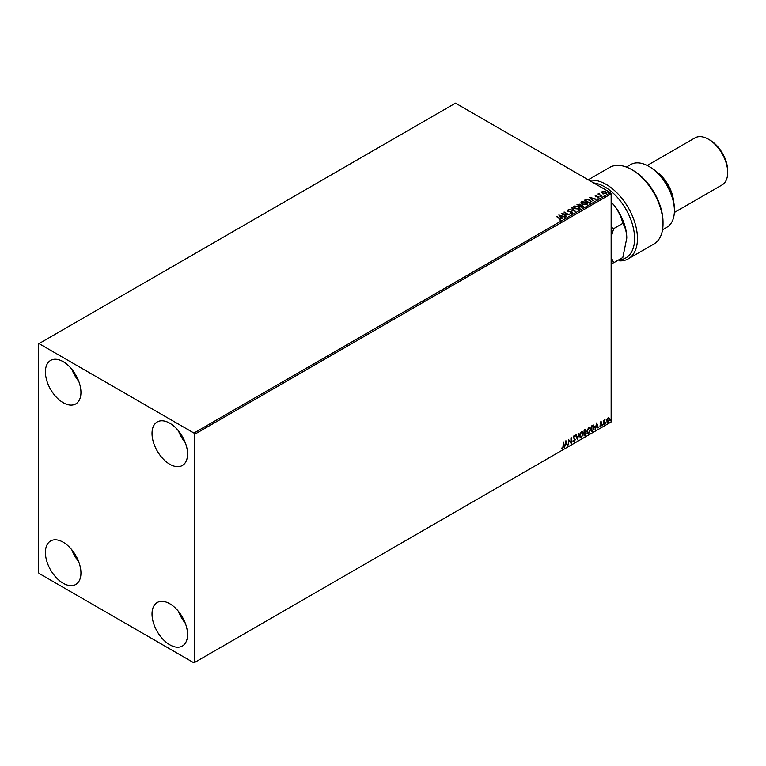 <?xml version="1.0" encoding="UTF-8"?>
<svg xmlns="http://www.w3.org/2000/svg" width="766" height="766" viewBox="0 0 766 766"><rect width="100%" height="100%" fill="white"/><g stroke="black" fill="none" stroke-linecap="round" stroke-linejoin="round"><path stroke-width="1.15" d="M169.784 644.79A25.125 14.506 60 0 1 153.372 622.653A25.125 14.506 60 0 1 157.221 602.516A25.125 14.506 60 0 1 169.784 603.761A25.125 14.506 60 0 1 186.195 625.899A25.125 14.506 60 0 1 182.346 646.035A25.125 14.506 60 0 1 169.784 644.79M185.315 623.265A25.125 14.506 60 0 1 178.421 611.335M63.176 402.696A25.125 14.506 60 0 1 46.764 380.549A25.125 14.506 60 0 1 50.613 360.413A25.125 14.506 60 0 1 63.176 361.657A25.125 14.506 60 0 1 79.587 383.804A25.125 14.506 60 0 1 75.738 403.941A25.125 14.506 60 0 1 63.176 402.696M78.707 381.171A25.125 14.506 60 0 1 71.812 369.231M169.784 464.244A25.125 14.506 60 0 1 153.372 442.106A25.125 14.506 60 0 1 157.221 421.97A25.125 14.506 60 0 1 169.784 423.215A25.125 14.506 60 0 1 186.195 445.352A25.125 14.506 60 0 1 182.346 465.489A25.125 14.506 60 0 1 169.784 464.244M185.315 442.719A25.125 14.506 60 0 1 178.421 430.789M63.176 583.242A25.125 14.506 60 0 1 46.764 561.105A25.125 14.506 60 0 1 50.613 540.968A25.125 14.506 60 0 1 63.176 542.213A25.125 14.506 60 0 1 79.587 564.351A25.125 14.506 60 0 1 75.738 584.487A25.125 14.506 60 0 1 63.176 583.242M78.707 561.717A25.125 14.506 60 0 1 71.812 549.787M38.3 344.02L38.3 572.164L39.009 573.399L193.951 662.849L194.66 662.437L194.66 434.293L193.951 433.058L39.009 343.608L38.3 344.02M608.692 417.738L609.133 419.088L608.022 422.219L606.615 420.869L606.988 419.165L608.022 417.872L609.047 417.968L609.42 419.251L608.022 422.219L607.179 422.296M608.022 417.872L608.759 417.805M603.675 424.651L603.675 420.448L604.058 420.85L605.016 419.749L603.675 424.651M601.023 421.913L601.77 422.085L600.678 423.186L601.77 424.613L600.956 426.298L600.171 426.183L601.387 424.862L600.295 423.435L601.023 421.913L601.77 422.085L601.281 422.363M601.54 422.573L600.764 422.248L600.678 423.186M600.4 423.024L601.77 424.613M601.482 424.45L600.956 426.298L600.171 426.183M600.391 425.666L600.917 425.8M601.291 424.508L600.42 424.01M593.43 425.025L594.56 427.112L592.654 431.019L591.496 431.679L591.496 425.934L593.861 425.13M584.803 429.803L585.952 430.569L585.483 432.062L586.268 433.077L584.094 435.959L584.094 430.214L585.607 429.64M584.515 429.64L585.664 430.406L585.195 431.89L585.904 432.129M577.401 439.818L575.802 435.002L576.223 434.753L577.43 438.42L579.058 433.116L577.401 439.818M568.726 444.826L568.343 439.311L570.833 442.154L571.216 437.645L571.216 443.39L568.726 440.555L568.343 444.72M563.307 446.042L563.69 441.992L563.69 445.869L562.78 448.416L561.842 448.292L562.771 447.823L563.307 446.042M563.403 442.154L562.78 448.416L561.842 448.292M194.66 662.437L611.144 421.98L611.144 193.836L194.66 434.293M565.921 440.709L567.577 445.496L566.649 444.184L565.251 444.998L564.322 447.373L565.921 440.709M574.931 436.677L573.983 436.16L574.653 436.515L573.983 436.16L573.485 437.185L575.007 439.464L574.241 441.791L573.131 441.178L573.437 440.709L574.213 441.216L574.912 439.847L573.38 437.587L574.27 435.739L575.228 436.151L573.763 437.348L575.295 439.627L574.241 441.791L573.131 441.178M573.437 440.709L574.213 441.216M574.27 435.739L575.228 436.151L574.72 436.39M579.508 435.758L581.394 431.622L582.553 431.526L583.328 433.527L581.423 437.645L580.293 437.74L579.508 435.758M586.9 431.488L588.795 427.351L589.944 427.246L590.73 429.247L588.824 433.374L587.694 433.47L586.9 431.488M596.666 422.956L598.323 427.744L597.901 427.983L597.394 426.442L595.996 427.246L595.067 429.621L596.666 422.956M602.469 424.948L602.785 424.278L602.785 425.235L602.181 424.785M602.785 424.278L602.497 425.073M605.399 423.253L605.724 422.593L605.724 423.55L605.121 423.091M605.724 422.593L605.437 423.378M610.186 420.486L610.502 419.825L610.502 420.783L609.899 420.323M610.502 419.825L610.215 420.62M601.75 192.4L602.181 191.452L603.819 191.203L605.475 191.73L605.944 193.626L602.67 193.358L601.75 192.4L602.181 191.452L603.819 191.203M606.433 192.946L605.944 193.626M601.549 196.096L597.911 193.989L598.83 194.085L599.309 193.252L599.519 194.411L601.549 196.096M598.198 194.162L598.83 194.411L599.309 193.252M599.28 193.645L599.519 194.736L601.645 196.039M595.421 196.785L595.192 195.483L596.455 195.359L595.785 196.23L598.648 196.632L598.888 197.705L597.614 197.867L598.284 196.862L595.421 196.46L595.192 195.483L595.421 196.46M595.67 195.732L596.207 196.364M596.207 196.69L598.648 196.632L598.888 197.705M597.49 197.877L598.399 197.791L598.284 196.862M590.519 202.454L589.36 203.124L584.391 200.252L586.507 199.237L590.002 199.955L591.333 201.506L590.519 202.454M581.968 207.394L576.99 204.522L580.073 204.168L580.666 205.049L582.725 205.326L582.964 206.82L581.968 207.394M580.676 204.924L582.725 205.326M583.414 206.217L582.964 206.82M575.266 211.263L568.698 209.309L574.098 210.554L571.532 207.672L571.953 207.433L575.266 211.263M566.591 216.271L561.239 213.618L567.434 214.327L564.111 211.962L569.081 214.834L562.895 214.135L566.591 216.271M559.075 219.986L560.262 219.488L556.576 216.309L559.936 218.253L560.769 219.785L559.257 219.995L560.377 219.392M193.951 433.058L610.435 192.601L455.492 103.151L39.009 343.608M558.816 215.016L565.442 216.931L562.924 216.548L561.526 217.352L562.196 218.817L558.816 215.016M572.24 213.159L570.038 213.178L571.704 212.881L571.551 211.99L567.309 211.311L567.041 210.123L568.841 210.056L567.539 210.42L567.673 211.071L571.943 211.78L572.24 213.159L572.604 212.642M570.096 212.852L571.704 213.207L571.551 211.99M567.309 211.311L567.041 210.123L568.841 210.056M567.539 210.42L567.673 211.406L568.544 211.311M574.912 208.63L573.543 206.935L574.165 206.016L578.713 206.399L580.053 208.093L579.422 209.013L574.912 208.63M582.304 204.35L580.944 202.664L581.557 201.736L586.105 202.128L587.455 203.823L586.823 204.742L582.304 204.35M589.552 197.274L596.187 199.189L593.669 198.796L592.271 199.61L593.353 200.826L592.932 201.065L589.552 197.274M599.989 196.594L600.716 196.642M602.919 194.899L603.656 194.947M607.706 192.132L608.434 192.189M610.435 192.601L611.144 193.836M556.576 216.634L559.936 218.578L560.769 220.11M559.142 215.39L565.069 217.151M562.416 218.683L561.526 217.352M560.042 215.696L561.181 217.295L562.254 216.347L560.042 215.696L561.181 216.97L562.254 216.347M561.832 213.963L567.434 214.327M564.111 212.287L568.496 214.825M566.313 216.433L562.895 214.135M571.704 213.207L571.551 212.326L571.704 213.207M567.539 210.755L567.673 211.406L567.539 210.755M568.544 211.646L569.511 211.33M569.511 211.655L571.943 211.78M571.943 212.105L572.24 213.484M569.119 209.396L574.098 210.554M571.953 207.758L574.998 211.186M573.562 207.107L574.165 206.016M574.165 206.341L578.713 206.399M578.713 206.734L580.044 208.256M574.692 206.629L575.285 208.735L578.895 209.051L579.402 208.113M574.213 207.222L574.692 206.293L575.285 208.4L579.412 208.275M578.895 209.051L578.33 206.619L574.692 206.293M577.277 204.685L580.073 204.168M580.073 204.493L580.666 205.374M582.725 205.661L582.964 207.155M579.986 205.815L581.834 207.213L582.342 205.547L579.986 205.815L581.834 206.877L582.342 205.547M577.88 204.599L579.479 205.843L579.699 204.398L577.88 204.599L579.479 205.518L579.699 204.398M580.954 202.837L581.557 201.736M581.557 202.071L586.105 202.128M586.105 202.463L587.436 203.986M582.083 202.358L582.687 204.465L586.296 204.781L586.794 203.842M581.614 202.952L582.083 202.023L582.687 204.129L586.813 204.005M586.296 204.781L585.722 202.348L582.083 202.023M584.678 200.414L586.507 199.237M586.507 199.562L590.002 199.955M590.002 200.29L591.314 201.669M590.548 202.032L589.619 200.175L586.775 199.629L585.281 200.328L589.236 202.942L590.634 201.535M585.281 200.328L589.236 202.607L590.653 201.697M589.887 197.638L595.814 199.399M593.162 200.931L592.271 199.61M590.787 197.944L591.927 199.543L592.989 198.605L590.787 197.944L591.927 199.217L592.989 198.605M595.192 195.818L596.455 195.359M595.67 196.058L595.785 196.556L595.67 196.058M598.648 196.958L598.888 198.03M598.399 197.791L598.284 197.188L598.399 197.791M598.83 194.411L598.897 193.683M599.28 193.97L599.519 194.736L599.28 193.97M601.75 192.726L602.181 191.778M603.819 191.529L605.475 191.73M605.475 192.065L606.413 193.109M602.631 192.036L603.062 193.463L605.504 193.693L605.81 193.022M602.335 192.362L602.631 191.711L603.062 193.137L605.839 193.195M605.504 193.693L605.102 191.96L602.631 191.711M562.493 448.244L561.555 448.129M565.854 440.977L567.577 445.496M565.251 444.998L566.649 444.184M564.973 444.826L564.743 447.133M565.95 442.078L565.136 444.146L566.486 443.696L565.95 442.078L565.413 444.309M568.343 439.339L570.833 442.154M570.929 437.817L570.929 443.208M568.439 444.663L568.726 440.555M573.964 441.628L572.844 441.015M573.15 440.546L573.935 441.053L573.15 440.546M573.983 435.576L574.95 435.988M576.032 434.868L577.43 438.42M578.684 433.336L577.248 439.349M582.399 431.459L583.328 433.527M583.05 433.355L581.423 437.645M581.145 437.482L580.159 437.645M582.189 432.091L581.126 432.043L579.603 435.375L581.126 436.898M579.603 435.375L581.413 437.06L580.379 437.032M581.413 437.06L582.945 433.738L581.413 432.206L579.891 435.538M582.045 431.986L581.126 432.043M585.195 431.89L586.268 433.077M585.98 432.905L585.09 435.385M584.812 435.212L584.094 435.624M585.885 433.297L584.994 432.445L585.597 433.125L584.994 432.445L584.199 432.847L584.477 435.145L585.885 433.297L585.281 432.618L584.477 433.01L584.477 435.145M585.569 430.798L584.199 430.415L584.477 432.417L585.569 430.798L584.477 430.578L584.477 432.417M589.801 427.179L590.73 429.247M590.442 429.084L588.824 433.374M588.537 433.211L587.551 433.374M589.59 427.811L588.527 427.763L587.005 431.105L588.527 432.627M587.005 431.105L588.815 432.79L587.781 432.761M588.815 432.79L590.347 429.467L588.815 427.935L587.283 431.268M589.447 427.715L588.527 427.763M593.152 424.862L594.272 426.949L592.654 431.019M592.367 430.856L591.496 431.354M593.478 425.705L591.591 426.145L591.879 430.875L593.315 429.898L594.177 427.332L593.229 425.685L591.879 426.308L591.879 430.875M596.599 423.225L598.323 427.744M595.996 427.246L597.394 426.442M595.709 427.083L595.488 429.381M596.695 424.326L595.871 426.394L597.231 425.944L596.695 424.326L596.159 426.557M600.745 421.75L601.482 421.913M601.253 422.411L600.764 422.248L601.253 422.411M600.87 423.569L601.358 423.876M600.678 426.126L599.883 426.02M600.104 425.503L600.63 425.637M600.132 423.847L600.889 424.316M604.652 419.825L604.834 420.304M604.125 421.539L604.355 420.18M603.838 421.377L604.058 424.431M607.735 422.056L607.045 422.2M608.443 418.293L607.735 418.226L606.71 420.486L607.735 421.539M606.71 420.486L608.013 421.702L607.275 421.645M608.013 421.702L609.037 419.471L608.013 418.389L606.998 420.649M608.309 418.188L607.735 418.226M619.675 259.31L619.675 259.798A42.216 24.368 -120 0 0 633.578 229.053A42.216 24.368 -120 0 0 604.747 186.866A42.216 24.368 -120 0 0 593.669 182.93M589.245 180.374A44.227 25.537 60 0 1 606.165 184.395A44.227 25.537 60 0 1 635.062 223.375A44.227 25.537 60 0 1 628.283 258.812A44.227 25.537 60 0 1 619.675 260.871L619.675 259.798M650.229 167.17L648.812 166.346L650.229 167.17A34.173 19.734 60 0 1 674.396 209.022L674.396 210.66A36.184 20.893 -120 0 0 648.812 166.346L648.812 166.346A36.184 20.893 -120 0 0 630.715 164.556L626.377 167.065M662.561 229.733L666.899 227.224A36.184 20.893 -120 0 0 674.396 210.66M656.433 171.68A27.136 15.665 60 0 1 673.592 201.401M709.929 140.082L708.512 139.259L709.929 140.082A25.125 14.506 60 0 1 727.7 170.856L727.7 172.503A27.136 15.665 -120 0 0 708.512 139.259L708.512 139.259A27.136 15.665 -120 0 0 694.944 137.918L647.213 165.475M674.348 212.479L722.079 184.922A27.136 15.665 -120 0 0 727.7 172.503M628.283 258.812L653.867 244.038A44.227 25.537 -120 0 0 663.021 223.787A44.227 25.537 -120 0 0 631.749 169.631A44.227 25.537 -120 0 0 609.64 167.438L588.24 179.79M631.749 169.631L633.176 170.445A42.216 24.368 60 0 1 663.021 222.15L663.021 223.787M611.144 237.192L613.681 228.661L611.144 227.138M611.144 263.437L613.681 262.776L611.144 257.165M611.144 201.908A36.184 20.893 60 0 1 613.987 205.183A36.184 20.893 60 0 1 626.779 238.149L622.815 257.491L613.681 262.776M611.144 201.975L613.987 205.183C618.325 210.861 621.274 216.922 622.815 223.385C625.295 227.263 626.617 232.184 626.779 238.149M622.815 223.385L613.681 228.661"/></g></svg>
